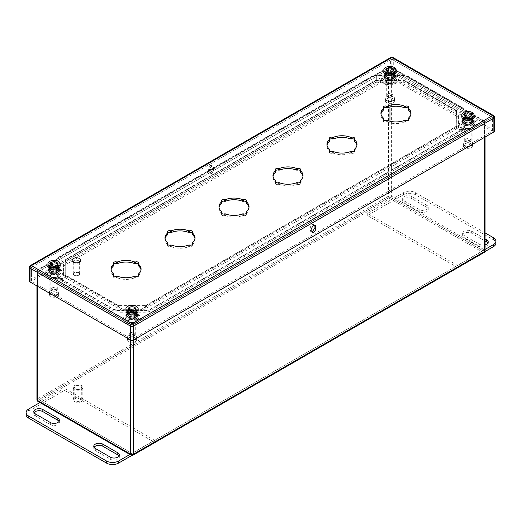 <?xml version="1.0" encoding="UTF-8"?>
<svg xmlns="http://www.w3.org/2000/svg" width="522" height="522" viewBox="0 0 522 522"><rect width="100%" height="100%" fill="white"/><g stroke="black" fill="none" stroke-linecap="round" stroke-linejoin="round"><path stroke-width="0.39" stroke-dasharray="2.61 1.96" d="M65.707 259.421L376.342 80.075L403.565 80.075L456.437 110.723L456.293 126.239L145.658 305.579L118.435 305.579L65.707 275.14L65.707 259.421L65.707 259.832L376.342 80.492L403.565 80.492L456.293 110.932L456.293 126.65L145.658 305.996L118.435 305.996L65.707 275.551L65.707 259.832A3.902 2.251 60 0 1 64.904 261.62A3.902 2.251 60 0 1 61.896 260.576A3.902 2.251 60 0 1 60.193 256.648L370.822 77.308A8.313 4.802 180 0 1 376.701 75.899L403.206 75.899A8.313 4.802 180 0 1 409.085 77.308L461.807 107.747A8.313 4.802 180 0 1 464.241 111.14L464.241 126.03A8.313 4.802 180 0 1 461.807 129.423L151.178 308.763A8.313 4.802 180 0 1 145.299 310.172L134.676 310.172M456.437 110.723L456.437 111.14A3.902 3.184 180 0 0 460.339 114.325A3.902 3.184 180 0 0 464.241 111.14L464.241 126.03M456.437 126.03L456.437 126.441A3.902 3.184 180 0 0 460.339 129.632A3.902 3.184 180 0 0 464.241 126.441A8.313 4.802 180 0 1 461.807 129.841L151.178 309.181A8.313 4.802 180 0 1 145.299 310.583L134.376 310.583M65.563 274.931L65.563 275.348A3.902 3.184 0 0 1 61.661 278.533A3.902 3.184 0 0 1 57.759 275.348L57.759 274.931A8.313 4.802 180 0 0 60.193 278.324L112.915 308.763A8.313 4.802 180 0 0 118.794 310.172L129.423 310.172M65.563 259.623L65.563 260.041A3.902 3.184 0 0 1 61.661 263.225A3.902 3.184 0 0 1 57.759 260.041L57.759 259.623A8.313 4.802 180 0 1 60.193 256.23L370.822 76.891A8.313 4.802 180 0 1 376.701 75.488L403.206 75.488A8.313 4.802 180 0 1 409.085 76.891L461.807 107.33A8.313 4.802 180 0 1 464.241 110.723M57.759 259.623L57.759 260.041A8.313 4.802 180 0 1 60.193 256.648L60.193 256.23M135.563 315.921L135.302 315.771A3.732 2.153 0 0 0 135.779 314.72A3.732 2.153 0 0 0 134.689 313.193A3.732 2.153 0 0 0 130.226 312.835L129.965 312.685A4.091 2.362 180 0 1 134.937 313.05A4.091 2.362 180 0 1 135.563 315.921L135.681 315.862A4.241 2.447 0 0 0 136.288 314.596L136.288 320.273L134.976 322.159C131.244 323.425 128.856 322.792 127.805 320.273A4.241 2.447 180 0 1 129.045 318.544A4.241 2.447 180 0 1 133.671 318.009A4.241 2.447 180 0 1 136.288 320.273A4.241 2.447 180 0 1 135.048 322.002A4.241 2.447 180 0 1 130.422 322.537A4.241 2.447 180 0 1 127.805 320.273L127.805 314.596A4.241 2.447 0 0 1 128.419 313.33L128.419 313.193A4.241 2.447 0 0 1 129.045 312.724A4.241 2.447 0 0 1 129.854 312.358L129.73 312.286A4.411 2.545 0 0 1 135.165 312.652A4.411 2.545 0 0 1 135.798 315.79L135.798 315.432A4.411 2.545 180 0 0 136.457 314.094A4.411 2.545 180 0 0 135.165 312.293A4.411 2.545 0 0 0 129.73 311.928L129.73 310.59L118.794 310.583A8.313 4.802 180 0 1 112.915 309.181L60.193 278.741A8.313 4.802 180 0 1 57.759 275.348L57.759 274.931M386.149 77.993A5.377 3.106 0 0 0 392.009 78.665A5.377 3.106 0 0 0 395.33 75.801A5.377 3.106 0 0 0 389.954 72.695A5.377 3.106 0 0 0 384.577 75.801A5.377 3.106 0 0 0 386.149 77.993M50.51 271.91A5.377 3.106 0 0 0 56.376 272.582A5.377 3.106 0 0 0 59.691 269.717A5.377 3.106 0 0 0 54.314 266.611A5.377 3.106 0 0 0 48.938 269.717A5.377 3.106 0 0 0 50.51 271.91M63.43 274.983L63.43 265.972L380.597 82.861L399.069 82.861L458.57 117.209L458.57 127.877L141.403 310.988L122.931 310.988L122.931 309.331L63.43 274.983L63.43 264.315L380.597 81.204L399.069 81.204L458.57 115.551L458.57 126.22L141.403 309.331L122.931 309.331L122.931 310.988L63.43 276.64L63.43 274.977M128.242 316.926A5.377 3.106 0 0 0 134.102 317.598A5.377 3.106 0 0 0 137.423 314.733A5.377 3.106 0 0 0 132.046 311.627A5.377 3.106 0 0 0 126.67 314.733A5.377 3.106 0 0 0 128.242 316.926M464.123 123.009A5.377 3.106 0 0 0 469.983 123.681A5.377 3.106 0 0 0 473.304 120.817A5.377 3.106 0 0 0 467.927 117.711A5.377 3.106 0 0 0 462.544 120.817A5.377 3.106 0 0 0 464.123 123.009M129.893 454.492L154.062 440.535A0.679 0.391 0 0 0 154.062 439.987L65.054 388.596A0.679 0.391 0 0 0 64.089 388.596L64.089 390.671A0.679 0.391 180 0 1 65.054 390.671L154.062 442.062A0.679 0.391 180 0 1 154.062 442.617L131.89 455.412M485.075 232.871L415.447 192.67A8.482 4.9 0 0 0 403.447 192.67L391.513 199.561L483.039 252.407L132.046 455.047L40.52 402.208L64.089 388.596M39.926 402.547L40.52 402.208L38.961 401.307L389.954 198.66L391.513 199.561L367.938 213.172A0.679 0.391 0 0 0 367.938 213.726L456.946 265.111A0.679 0.391 0 0 0 457.911 265.111L457.911 267.192A0.679 0.391 180 0 1 456.946 267.192L367.938 215.801A0.679 0.391 180 0 1 367.938 215.247L403.447 194.745A8.482 4.9 180 0 1 415.447 194.745L493.414 239.768A8.482 4.9 180 0 1 495.9 243.226M485.075 249.431L457.911 265.111M464.123 124.667A5.377 3.106 180 0 1 462.544 122.474A5.377 3.106 180 0 1 467.927 119.368A5.377 3.106 180 0 1 473.304 122.474A5.377 3.106 180 0 1 469.983 125.339A5.377 3.106 180 0 1 464.123 124.667M128.242 318.583A5.377 3.106 180 0 1 126.67 316.391A5.377 3.106 180 0 1 132.046 313.285A5.377 3.106 180 0 1 137.423 316.391A5.377 3.106 180 0 1 134.102 319.262A5.377 3.106 180 0 1 128.242 318.583M63.43 265.972L63.43 264.315L63.43 265.972M380.597 82.861L380.597 81.204L380.597 82.861M399.069 82.861L399.069 81.204M458.57 117.209L458.57 115.551L458.57 117.209M458.57 127.877L458.57 126.22L458.57 127.877M141.403 310.988L141.403 309.331L141.403 310.988M50.51 273.567A5.377 3.106 180 0 1 48.938 271.375A5.377 3.106 180 0 1 54.314 268.269A5.377 3.106 180 0 1 59.691 271.375A5.377 3.106 180 0 1 56.376 274.239A5.377 3.106 180 0 1 50.51 273.567M386.149 79.651A5.377 3.106 180 0 1 384.577 77.458A5.377 3.106 180 0 1 389.954 74.352A5.377 3.106 180 0 1 395.33 77.458A5.377 3.106 180 0 1 392.009 80.323A5.377 3.106 180 0 1 386.149 79.651M74.705 401.588A4.75 2.74 0 0 0 79.886 402.181A4.75 2.74 0 0 0 82.815 399.65A4.75 2.74 0 0 0 81.425 397.705A4.75 2.74 0 0 0 76.251 397.111A4.75 2.74 0 0 0 73.315 399.65A4.75 2.74 0 0 0 74.705 401.588M485.075 244.811A5.298 3.06 180 0 1 479.17 244.179L464.175 235.52A5.298 3.06 180 0 1 462.623 233.36A5.298 3.06 180 0 1 465.898 230.528A5.298 3.06 180 0 1 471.673 231.194L485.075 238.932M426.689 205.224A5.298 3.06 180 0 1 428.242 207.391A5.298 3.06 180 0 1 424.967 210.216A5.298 3.06 180 0 1 419.192 209.55L404.198 200.892A5.298 3.06 180 0 1 402.645 198.732A5.298 3.06 180 0 1 405.92 195.9A5.298 3.06 180 0 1 411.695 196.566L426.689 205.224L426.689 207.299A5.298 3.06 180 0 1 428.242 209.466A5.298 3.06 180 0 1 424.967 212.291A5.298 3.06 180 0 1 419.192 211.632L404.198 202.973A5.298 3.06 180 0 1 402.645 200.807A5.298 3.06 180 0 1 405.92 197.982A5.298 3.06 180 0 1 411.695 198.641L426.689 207.299M487.907 243.056A5.298 3.06 180 0 1 488.22 244.094A5.298 3.06 180 0 1 484.951 246.919A5.298 3.06 180 0 1 479.17 246.26L464.175 237.601A5.298 3.06 180 0 1 462.623 235.435A5.298 3.06 180 0 1 465.898 232.61A5.298 3.06 180 0 1 471.673 233.269L485.075 241.007M484.873 251.624L457.911 267.192M81.425 385.523A4.75 2.74 0 0 0 76.251 384.929A4.75 2.74 0 0 0 73.315 387.468A4.75 2.74 0 0 0 74.705 389.405A4.75 2.74 180 0 0 79.886 389.999A4.75 2.74 180 0 0 82.815 387.468A4.75 2.74 180 0 0 81.425 385.523M75.546 388.916L75.546 388.916A3.563 2.055 180 0 1 75.546 386.012A3.563 2.055 180 0 1 80.584 386.012A3.563 2.055 180 0 1 80.584 388.916A3.563 2.055 180 0 1 75.546 388.916L75.788 389.06A3.223 1.86 180 0 1 74.842 387.742A3.223 1.86 180 0 1 76.832 386.019A3.223 1.86 180 0 1 80.342 386.424A3.223 1.86 180 0 1 81.288 387.742A3.223 1.86 180 0 1 80.349 389.06A3.223 1.86 180 0 1 75.788 389.06L75.546 388.916M80.342 398.266A3.223 1.86 0 0 0 76.832 397.868A3.223 1.86 0 0 0 74.842 399.584A3.223 1.86 0 0 0 75.788 400.903A3.223 1.86 0 0 0 79.298 401.301A3.223 1.86 0 0 0 81.288 399.584A3.223 1.86 0 0 0 80.342 398.266M59.064 421.391A5.298 3.06 180 0 1 59.377 422.428A5.298 3.06 180 0 1 56.102 425.254A5.298 3.06 180 0 1 50.327 424.595L35.333 415.936A5.298 3.06 180 0 1 33.78 413.77A5.298 3.06 180 0 1 34.093 412.732M119.042 456.019A5.298 3.06 180 0 1 119.355 457.057A5.298 3.06 180 0 1 116.08 459.882A5.298 3.06 180 0 1 110.305 459.223L95.311 450.564A5.298 3.06 180 0 1 93.758 448.398A5.298 3.06 180 0 1 94.071 447.361M26.1 414.638A8.482 4.9 180 0 1 28.586 411.173L64.089 390.671M78.705 260.778A3.191 1.84 180 0 1 79.638 262.077A3.191 1.84 180 0 1 77.667 263.78A3.191 1.84 180 0 1 74.189 263.382A3.191 1.84 180 0 1 73.256 262.077A3.191 1.84 180 0 1 75.227 260.38A3.191 1.84 180 0 1 78.705 260.778M141.012 269.907A15.034 8.678 180 0 1 141.077 270.735A15.034 8.678 180 0 1 138.571 275.531A1.357 0.783 0 0 0 138.35 275.968A1.357 0.783 0 0 0 138.467 276.288A2.121 1.227 180 0 1 138.656 276.79A2.121 1.227 180 0 1 135.661 277.906A1.357 0.783 0 0 0 134.356 277.965A15.034 8.678 180 0 1 117.744 277.965A1.357 0.783 0 0 0 116.432 277.906A2.121 1.227 180 0 1 113.444 276.79A2.121 1.227 180 0 1 113.633 276.288A1.357 0.783 0 0 0 113.75 275.968A1.357 0.783 0 0 0 113.522 275.531A15.034 8.678 180 0 1 111.016 270.735A15.034 8.678 180 0 1 111.088 269.907M138.35 264.047A2.121 1.227 180 0 1 138.656 264.68A2.121 1.227 180 0 1 138.467 265.183A1.357 0.783 0 0 0 138.35 265.502M113.75 265.502A1.357 0.783 0 0 0 113.633 265.183A2.121 1.227 180 0 1 113.444 264.68A2.121 1.227 180 0 1 113.75 264.047M129.73 310.055A4.515 2.603 180 0 1 134.271 310.022A4.515 2.603 180 0 1 136.562 312.286A4.515 2.603 180 0 1 135.237 314.133A4.515 2.603 180 0 1 130.324 314.694A4.515 2.603 180 0 1 127.538 312.286A4.515 2.603 180 0 1 129.175 310.277M51.763 265.039A4.515 2.603 180 0 1 56.304 265.006A4.515 2.603 180 0 1 58.588 267.271A4.515 2.603 180 0 1 57.27 269.117A4.515 2.603 180 0 1 52.35 269.678A4.515 2.603 180 0 1 49.564 267.271A4.515 2.603 180 0 1 51.208 265.261M194.993 238.743A15.034 8.678 180 0 1 195.058 239.572A15.034 8.678 180 0 1 192.553 244.368A1.357 0.783 0 0 0 192.331 244.798A1.357 0.783 0 0 0 192.448 245.118A2.121 1.227 180 0 1 192.631 245.621A2.121 1.227 180 0 1 189.643 246.743A1.357 0.783 0 0 0 188.338 246.802A15.034 8.678 180 0 1 171.718 246.802A1.357 0.783 0 0 0 170.413 246.743A2.121 1.227 180 0 1 167.425 245.621A2.121 1.227 180 0 1 167.614 245.118A1.357 0.783 0 0 0 167.732 244.798A1.357 0.783 0 0 0 167.503 244.368A15.034 8.678 180 0 1 164.998 239.572A15.034 8.678 180 0 1 165.069 238.743M192.331 232.884A2.121 1.227 180 0 1 192.631 233.517A2.121 1.227 180 0 1 192.448 234.019A1.357 0.783 0 0 0 192.331 234.339M167.732 234.339A1.357 0.783 0 0 0 167.614 234.019A2.121 1.227 180 0 1 167.425 233.517A2.121 1.227 180 0 1 167.732 232.884M248.974 207.573A15.034 8.678 180 0 1 249.04 208.402A15.034 8.678 180 0 1 246.534 213.204A1.357 0.783 0 0 0 246.306 213.635A1.357 0.783 0 0 0 246.43 213.955A2.121 1.227 180 0 1 246.612 214.457A2.121 1.227 180 0 1 243.624 215.573A1.357 0.783 0 0 0 242.319 215.638A15.034 8.678 180 0 1 225.7 215.638A1.357 0.783 0 0 0 224.395 215.573A2.121 1.227 180 0 1 221.406 214.457A2.121 1.227 180 0 1 221.589 213.955A1.357 0.783 0 0 0 221.713 213.635A1.357 0.783 0 0 0 221.485 213.204A15.034 8.678 180 0 1 218.979 208.402A15.034 8.678 180 0 1 219.051 207.573M246.306 201.72A2.121 1.227 180 0 1 246.612 202.353A2.121 1.227 180 0 1 246.43 202.856A1.357 0.783 0 0 0 246.306 203.175M221.713 203.175A1.357 0.783 0 0 0 221.589 202.856A2.121 1.227 180 0 1 221.406 202.353A2.121 1.227 180 0 1 221.713 201.72M302.949 176.41A15.034 8.678 180 0 1 303.021 177.239A15.034 8.678 180 0 1 300.515 182.034A1.357 0.783 0 0 0 300.287 182.472A1.357 0.783 0 0 0 300.411 182.791A2.121 1.227 180 0 1 300.594 183.294A2.121 1.227 180 0 1 297.605 184.41A1.357 0.783 0 0 0 296.3 184.468A15.034 8.678 180 0 1 279.681 184.468A1.357 0.783 0 0 0 278.376 184.41A2.121 1.227 180 0 1 275.388 183.294A2.121 1.227 180 0 1 275.57 182.791A1.357 0.783 0 0 0 275.694 182.472A1.357 0.783 0 0 0 275.466 182.034A15.034 8.678 180 0 1 272.96 177.239A15.034 8.678 180 0 1 273.026 176.41M300.287 170.55A2.121 1.227 180 0 1 300.594 171.183A2.121 1.227 180 0 1 300.411 171.686A1.357 0.783 0 0 0 300.287 172.012M275.694 172.012A1.357 0.783 0 0 0 275.57 171.686A2.121 1.227 180 0 1 275.388 171.183A2.121 1.227 180 0 1 275.694 170.55M356.931 145.246A15.034 8.678 180 0 1 357.002 146.075A15.034 8.678 180 0 1 354.497 150.871A1.357 0.783 0 0 0 354.268 151.302A1.357 0.783 0 0 0 354.386 151.628A2.121 1.227 180 0 1 354.575 152.124A2.121 1.227 180 0 1 351.587 153.246A1.357 0.783 0 0 0 350.282 153.305A15.034 8.678 180 0 1 333.662 153.305A1.357 0.783 0 0 0 332.357 153.246A2.121 1.227 180 0 1 329.369 152.124A2.121 1.227 180 0 1 329.552 151.628A1.357 0.783 0 0 0 329.669 151.302A1.357 0.783 0 0 0 329.447 150.871A15.034 8.678 180 0 1 326.942 146.075A15.034 8.678 180 0 1 327.007 145.246M354.268 139.387A2.121 1.227 180 0 1 354.575 140.02A2.121 1.227 180 0 1 354.386 140.522A1.357 0.783 0 0 0 354.268 140.842M329.669 140.842A1.357 0.783 0 0 0 329.552 140.522A2.121 1.227 180 0 1 329.369 140.02A2.121 1.227 180 0 1 329.669 139.387M410.912 114.083A15.034 8.678 180 0 1 410.984 114.912A15.034 8.678 180 0 1 408.478 119.708A1.357 0.783 0 0 0 408.25 120.138A1.357 0.783 0 0 0 408.367 120.458A2.121 1.227 180 0 1 408.556 120.96A2.121 1.227 180 0 1 405.568 122.076A1.357 0.783 0 0 0 404.256 122.141A15.034 8.678 180 0 1 387.644 122.141A1.357 0.783 0 0 0 386.339 122.076A2.121 1.227 180 0 1 383.344 120.96A2.121 1.227 180 0 1 383.533 120.458A1.357 0.783 0 0 0 383.65 120.138A1.357 0.783 0 0 0 383.429 119.708A15.034 8.678 180 0 1 380.923 114.912A15.034 8.678 180 0 1 380.988 114.083M408.25 108.224A2.121 1.227 180 0 1 408.556 108.857A2.121 1.227 180 0 1 408.367 109.359A1.357 0.783 0 0 0 408.25 109.679M383.65 109.679A1.357 0.783 0 0 0 383.533 109.359A2.121 1.227 180 0 1 383.344 108.857A2.121 1.227 180 0 1 383.65 108.224M470.237 120.543L469.741 120.256A3.732 2.153 180 0 1 465.285 119.897A3.732 2.153 180 0 1 464.195 118.37A3.732 2.153 180 0 1 464.665 117.32L464.169 117.039A4.411 2.545 180 0 0 463.516 118.37A4.411 2.545 180 0 0 464.808 120.171A4.411 2.545 180 0 0 470.237 120.543L470.237 122.344A4.411 2.545 180 0 1 464.808 121.978A4.411 2.545 0 0 1 463.516 120.177L463.516 118.37M474.093 116.452A4.515 2.603 180 0 1 474.328 117.28A4.515 2.603 180 0 1 471.757 119.629A4.411 2.545 180 0 1 471.679 119.708L471.614 119.668A4.515 2.603 180 0 1 465.304 117.28A4.515 2.603 180 0 1 465.539 116.452M465.611 116.334L465.611 116.204A4.411 2.545 180 0 1 465.741 116.158A4.515 2.603 180 0 1 470.048 114.677A4.515 2.603 180 0 1 474.067 116.406M392.27 75.527L391.774 75.24A3.732 2.153 180 0 1 387.311 74.881A3.732 2.153 180 0 1 386.221 73.354A3.732 2.153 180 0 1 386.698 72.304L386.202 72.023A4.411 2.545 180 0 0 385.543 73.354A4.411 2.545 180 0 0 386.835 75.155A4.411 2.545 180 0 0 392.27 75.527L392.27 77.328A4.411 2.545 180 0 1 386.835 76.962A4.411 2.545 0 0 1 385.543 75.161L385.543 73.354M396.12 71.436A4.515 2.603 180 0 1 396.355 72.264A4.515 2.603 180 0 1 393.79 74.613A4.411 2.545 180 0 1 393.705 74.692L393.64 74.653A4.515 2.603 180 0 1 387.331 72.264A4.515 2.603 180 0 1 387.565 71.436M387.637 71.318L387.637 71.188A4.411 2.545 180 0 1 387.768 71.142A4.515 2.603 180 0 1 392.074 69.661A4.515 2.603 180 0 1 396.094 71.39M393.64 74.653L393.64 73.478A4.515 2.603 180 0 1 392.688 73.648L392.688 73.165A3.732 2.153 180 0 1 387.311 73.224A3.732 2.153 180 0 1 386.221 71.697A3.732 2.153 180 0 1 386.534 70.835M392.688 73.165A4.515 2.603 180 0 1 387.755 71.71M387.409 70.607A4.515 2.603 180 0 1 387.702 70.052L387.702 70.463M471.614 119.668L471.614 118.501A4.515 2.603 180 0 1 470.661 118.664L470.661 118.181A3.732 2.153 180 0 1 465.285 118.24A3.732 2.153 180 0 1 464.195 116.713A3.732 2.153 180 0 1 464.508 115.851M470.661 118.181A4.515 2.603 180 0 1 465.728 116.726M465.383 115.623A4.515 2.603 180 0 1 465.676 115.068L465.676 115.479M72.108 260.367A4.346 2.506 180 0 1 74.829 258.096A4.346 2.506 180 0 1 79.52 258.651A4.346 2.506 180 0 1 80.786 260.367M60.219 265.613A6.14 3.543 180 0 0 58.418 263.108A6.14 3.543 0 0 0 51.724 262.338A6.14 3.543 0 0 0 47.933 265.613M138.186 310.636A6.14 3.543 180 0 0 136.392 308.124A6.14 3.543 0 0 0 129.697 307.36A6.14 3.543 0 0 0 125.906 310.636M387.637 71.553L387.637 72.995A4.411 2.545 0 0 1 393.073 73.361A4.411 2.545 180 0 1 394.364 75.161L394.364 71.697A4.411 2.545 180 0 0 393.073 69.896A4.411 2.545 0 0 0 387.768 69.485A4.515 2.603 180 0 1 390.293 68.16A4.515 2.603 180 0 1 396.081 69.707M383.814 71.697A6.14 3.543 0 0 1 390.293 68.16A6.14 3.543 0 0 1 394.293 69.191A6.14 3.543 180 0 1 396.087 71.494A4.515 2.603 180 0 1 396.087 71.494A4.515 2.603 180 0 1 393.79 72.956L393.79 74.613M465.611 116.569L465.611 118.011A4.411 2.545 0 0 1 471.046 118.377A4.411 2.545 180 0 1 472.338 120.177L472.338 116.713A4.411 2.545 180 0 0 471.046 114.912A4.411 2.545 0 0 0 465.741 114.501A4.515 2.603 180 0 1 468.267 113.176A4.515 2.603 180 0 1 474.048 114.723M474.067 116.497A4.515 2.603 180 0 1 474.054 116.51A4.515 2.603 180 0 1 471.757 117.972L471.757 119.629M474.054 116.51A6.14 3.543 180 0 0 472.266 114.207A6.14 3.543 0 0 0 468.267 113.176A6.14 3.543 0 0 0 461.781 116.713M493.871 130.304L393.281 72.232L393.281 58.379L493.871 116.452L493.871 130.304A2.036 1.174 180 0 1 494.464 131.133M29.428 281.123A2.036 1.174 180 0 1 30.022 280.294L30.022 266.448L390.404 58.379L390.404 72.232L30.022 280.294M390.404 72.232A2.036 1.174 180 0 1 393.281 72.232M132.053 339.196L492.435 131.133L391.846 73.06L391.846 59.208L492.429 117.28L391.839 59.208L31.464 267.271L132.046 325.343L492.429 117.28L132.053 325.35L132.053 339.196L132.04 325.35L31.457 267.277L31.457 281.123L132.04 339.196M391.839 73.06L31.457 281.123L31.457 267.277L391.839 59.208L391.846 73.06M212.082 166.746L212.082 169.343A2.643 1.527 -60 0 1 210.927 172.006A2.643 1.527 -60 0 1 208.891 172.71A2.643 1.527 -60 0 1 208.343 171.503L208.343 168.906A2.643 1.527 -60 0 1 209.498 166.244A2.643 1.527 -60 0 1 211.534 165.539A2.643 1.527 -60 0 1 212.082 166.746L213.518 167.575A2.643 1.527 120 0 0 212.969 166.368A2.643 1.527 120 0 0 210.934 167.073A2.643 1.527 120 0 0 209.779 169.735L209.779 172.332A2.643 1.527 120 0 0 210.327 173.539A2.643 1.527 120 0 0 212.363 172.834A2.643 1.527 120 0 0 213.518 170.172L213.518 167.575M311.849 231.664A2.643 1.527 -60 0 1 310.916 231.618A2.643 1.527 -60 0 1 310.368 230.411L310.368 227.814A2.643 1.527 -60 0 1 311.523 225.152A2.643 1.527 -60 0 1 313.565 224.44A2.643 1.527 -60 0 1 314.068 225.223M57.27 267.453A4.515 2.603 180 0 1 52.35 268.021A4.515 2.603 180 0 1 49.564 265.613A4.515 2.603 180 0 1 54.079 263.01A4.515 2.603 180 0 1 58.588 265.613A4.515 2.603 180 0 1 57.27 267.453M135.237 312.476A4.515 2.603 180 0 1 130.324 313.037A4.515 2.603 180 0 1 127.538 310.629A4.515 2.603 180 0 1 132.046 308.026A4.515 2.603 180 0 1 136.562 310.629A4.515 2.603 180 0 1 135.237 312.476M465.741 114.501L465.741 116.158M387.768 69.485L387.768 71.142M470.661 118.664A3.732 2.153 0 0 0 471.183 118.253L471.183 121.854A3.732 2.153 0 0 0 471.66 120.804A3.732 2.153 0 0 0 470.563 119.277A3.732 2.153 0 0 0 466.107 118.918L466.107 116.863M463.516 120.177A4.411 2.545 0 0 1 464.169 118.84L464.169 117.039M466.107 115.316L465.676 115.068M471.614 118.501L471.183 118.253M472.338 116.713A4.411 2.545 180 0 1 471.757 117.972M466.107 118.918L465.846 118.768A4.091 2.362 180 0 1 470.818 119.133A4.091 2.362 180 0 1 471.444 122.004L471.555 121.939A4.241 2.447 0 0 0 472.169 120.68A4.241 2.447 0 0 0 470.009 118.546A4.241 2.447 0 0 0 465.735 118.579L465.735 118.442A4.241 2.447 0 0 0 464.926 118.807A4.241 2.447 0 0 0 464.293 119.27L464.293 119.414A4.241 2.447 0 0 0 463.686 120.68A4.241 2.447 0 0 0 464.926 122.409A4.241 2.447 0 0 0 470.113 122.774L470.002 122.833A4.091 2.362 180 0 1 465.037 122.468A4.091 2.362 180 0 1 464.404 119.603L464.293 119.414M470.113 122.774L470.113 122.637A4.241 2.447 0 0 0 470.922 122.272A4.241 2.447 0 0 0 471.555 121.802L471.555 121.939M472.005 122.892A5.768 3.328 0 0 0 473.695 120.536A5.768 3.328 0 0 0 470.133 117.463A5.768 3.328 0 0 0 463.849 118.181A5.768 3.328 0 0 0 462.159 120.536A5.768 3.328 0 0 0 465.715 123.616A5.768 3.328 0 0 0 472.005 122.892M464.169 118.84L464.169 119.199A4.411 2.545 0 0 0 464.808 122.337A4.411 2.545 0 0 0 470.237 122.703L470.113 122.637M465.735 118.442L465.611 118.011M471.555 121.802L471.679 121.874A4.411 2.545 0 0 0 471.046 118.735A4.411 2.545 0 0 0 465.611 118.37M471.425 125.221A4.952 2.858 0 0 0 472.88 123.199A4.952 2.858 0 0 0 469.82 120.556A4.952 2.858 0 0 0 464.423 121.176A4.952 2.858 0 0 0 462.968 123.199A4.952 2.858 0 0 0 466.029 125.841A4.952 2.858 0 0 0 471.425 125.221M465.644 139.165A3.223 1.86 0 0 0 464.704 140.483A3.223 1.86 0 0 0 466.694 142.206A3.223 1.86 0 0 0 470.205 141.801A3.223 1.86 0 0 0 471.151 140.483A3.223 1.86 0 0 0 469.161 138.767A3.223 1.86 0 0 0 465.644 139.165M465.644 125.319A3.223 1.86 0 0 0 464.704 126.631A3.223 1.86 0 0 0 466.694 128.353A3.223 1.86 0 0 0 470.205 127.949A3.223 1.86 0 0 0 471.151 126.631A3.223 1.86 0 0 0 469.161 124.915A3.223 1.86 0 0 0 465.644 125.319M472.005 123.394A5.768 3.328 0 0 0 473.695 121.039A5.768 3.328 0 0 0 470.133 117.959A5.768 3.328 0 0 0 463.849 118.683A5.768 3.328 0 0 0 462.159 121.039A5.768 3.328 0 0 0 465.715 124.112A5.768 3.328 0 0 0 472.005 123.394M464.684 147.576A4.581 2.643 180 0 1 463.347 145.703A4.581 2.643 180 0 1 466.172 143.263A4.581 2.643 180 0 1 471.164 143.837A4.581 2.643 180 0 1 472.508 145.703A4.581 2.643 180 0 1 469.676 148.15A4.581 2.643 180 0 1 464.684 147.576M471.425 123.74A4.952 2.858 0 0 0 466.029 123.12A4.952 2.858 0 0 0 462.968 125.763A4.952 2.858 0 0 0 464.423 127.786A4.952 2.858 0 0 0 469.82 128.405A4.952 2.858 0 0 0 472.88 125.763A4.952 2.858 0 0 0 471.425 123.74M464.684 145.664A4.581 2.643 180 0 1 463.347 143.798A4.581 2.643 180 0 1 466.172 141.351A4.581 2.643 180 0 1 471.164 141.925A4.581 2.643 180 0 1 472.508 143.798A4.581 2.643 180 0 1 469.676 146.238A4.581 2.643 180 0 1 464.684 145.664M464.404 119.603L464.665 117.32M463.849 118.657A4.855 2.799 0 0 0 464.495 122.161A4.855 2.799 0 0 0 470.557 122.533L470.237 122.344M470.002 122.833L469.741 120.256M471.679 121.874L471.679 119.708M471.999 121.698A4.855 2.799 0 0 0 471.353 118.2A4.855 2.799 0 0 0 465.291 117.828M464.665 119.753A3.732 2.153 0 0 0 464.195 120.804A3.732 2.153 0 0 0 465.285 122.324A3.732 2.153 0 0 0 469.741 122.683M472.338 120.177A4.411 2.545 180 0 1 471.679 121.515M392.688 73.648A3.732 2.153 0 0 0 393.21 73.237L393.21 76.838A3.732 2.153 0 0 0 393.686 75.788A3.732 2.153 0 0 0 392.59 74.261A3.732 2.153 0 0 0 388.133 73.902L388.133 71.847M385.543 75.161A4.411 2.545 0 0 1 386.202 73.824L386.202 72.023M388.133 70.3L387.702 70.052M393.64 73.478L393.21 73.237M394.364 71.697A4.411 2.545 180 0 1 393.79 72.956M386.952 73.791A4.241 2.447 0 0 0 386.319 74.254L386.319 74.398A4.241 2.447 0 0 0 385.712 75.657A4.241 2.447 0 0 0 386.952 77.393A4.241 2.447 0 0 0 392.146 77.758L392.146 77.615A4.241 2.447 0 0 0 392.955 77.256A4.241 2.447 0 0 0 393.581 76.786L393.581 76.923A4.241 2.447 0 0 0 394.195 75.657A4.241 2.447 0 0 0 392.035 73.53A4.241 2.447 0 0 0 387.761 73.563L387.761 73.426A4.241 2.447 0 0 0 386.952 73.791M394.032 77.876A5.768 3.328 0 0 0 395.722 75.52A5.768 3.328 0 0 0 392.159 72.447A5.768 3.328 0 0 0 385.875 73.165A5.768 3.328 0 0 0 384.185 75.52A5.768 3.328 0 0 0 387.748 78.6A5.768 3.328 0 0 0 394.032 77.876M386.202 73.824L386.202 74.183A4.411 2.545 0 0 0 386.835 77.321A4.411 2.545 0 0 0 392.27 77.687L392.27 77.328M387.761 73.426L387.637 72.995M393.581 76.786L393.705 76.858A4.411 2.545 0 0 0 393.073 73.719A4.411 2.545 0 0 0 387.637 73.354M393.457 80.205A4.952 2.858 0 0 0 394.906 78.183A4.952 2.858 0 0 0 391.846 75.54A4.952 2.858 0 0 0 386.45 76.16A4.952 2.858 0 0 0 385.001 78.183A4.952 2.858 0 0 0 388.055 80.825A4.952 2.858 0 0 0 393.457 80.205M387.676 94.149A3.223 1.86 0 0 0 386.73 95.467A3.223 1.86 0 0 0 388.72 97.19A3.223 1.86 0 0 0 392.231 96.785A3.223 1.86 0 0 0 393.177 95.467A3.223 1.86 0 0 0 391.187 93.751A3.223 1.86 0 0 0 387.676 94.149M387.676 80.303A3.223 1.86 0 0 0 386.73 81.615A3.223 1.86 0 0 0 388.72 83.337A3.223 1.86 0 0 0 392.231 82.933A3.223 1.86 0 0 0 393.177 81.615A3.223 1.86 0 0 0 391.187 79.899A3.223 1.86 0 0 0 387.676 80.303M394.032 78.372A5.768 3.328 0 0 0 395.722 76.023A5.768 3.328 0 0 0 392.159 72.943A5.768 3.328 0 0 0 385.875 73.667A5.768 3.328 0 0 0 384.185 76.023A5.768 3.328 0 0 0 387.748 79.096A5.768 3.328 0 0 0 394.032 78.372M386.717 102.56A4.581 2.643 180 0 1 385.373 100.687A4.581 2.643 180 0 1 388.198 98.247A4.581 2.643 180 0 1 393.19 98.821A4.581 2.643 180 0 1 394.534 100.687A4.581 2.643 180 0 1 391.709 103.134A4.581 2.643 180 0 1 386.717 102.56M393.457 78.724A4.952 2.858 0 0 0 388.055 78.104A4.952 2.858 0 0 0 385.001 80.747A4.952 2.858 0 0 0 386.45 82.763A4.952 2.858 0 0 0 391.846 83.383A4.952 2.858 0 0 0 394.906 80.747A4.952 2.858 0 0 0 393.457 78.724M386.717 100.648A4.581 2.643 180 0 1 385.373 98.775A4.581 2.643 180 0 1 388.198 96.335A4.581 2.643 180 0 1 393.19 96.909A4.581 2.643 180 0 1 394.534 98.775A4.581 2.643 180 0 1 391.709 101.222A4.581 2.643 180 0 1 386.717 100.648M386.319 74.398L386.437 74.581A4.091 2.362 180 0 0 387.063 77.452L386.952 77.393M392.146 77.758L392.035 77.817A4.091 2.362 180 0 1 387.063 77.452M386.437 74.581L386.698 72.304M392.035 77.817L391.774 75.24M388.133 73.902L387.872 73.752A4.091 2.362 180 0 1 392.844 74.117A4.091 2.362 180 0 1 393.471 76.988L393.21 76.838M393.705 76.858L393.705 74.692M394.025 76.682A4.855 2.799 0 0 0 393.386 73.178A4.855 2.799 0 0 0 387.317 72.812M386.698 74.737A3.732 2.153 0 0 0 386.221 75.788A3.732 2.153 0 0 0 387.311 77.308A3.732 2.153 0 0 0 391.774 77.667M385.882 73.641A4.855 2.799 0 0 0 386.521 77.145A4.855 2.799 0 0 0 392.59 77.51M394.364 75.161A4.411 2.545 180 0 1 393.705 76.499M135.165 308.835A4.411 2.545 0 0 0 130.356 308.28A4.411 2.545 0 0 0 127.636 310.636A4.411 2.545 0 0 0 128.927 312.43A4.411 2.545 180 0 0 133.736 312.985A4.411 2.545 180 0 0 136.457 310.636A4.411 2.545 180 0 0 135.165 308.835M127.805 314.596A4.241 2.447 0 0 0 129.045 316.325A4.241 2.447 0 0 0 134.239 316.691L134.239 316.554A4.241 2.447 0 0 0 135.048 316.188A4.241 2.447 0 0 0 135.681 315.719L135.681 315.862M129.854 312.358L129.854 312.495A4.241 2.447 0 0 1 134.134 312.463A4.241 2.447 0 0 1 136.288 314.596M136.125 316.808A5.768 3.328 0 0 0 137.815 314.453A5.768 3.328 0 0 0 134.252 311.38A5.768 3.328 0 0 0 127.968 312.104A5.768 3.328 0 0 0 126.278 314.453A5.768 3.328 0 0 0 129.841 317.533A5.768 3.328 0 0 0 136.125 316.808M128.419 313.33L128.79 313.67L128.79 310.068L128.295 309.781L128.295 313.122A4.411 2.545 0 0 0 128.927 316.254A4.411 2.545 0 0 0 134.363 316.626L134.239 316.554M135.55 319.138A4.952 2.858 0 0 0 136.999 317.115A4.952 2.858 0 0 0 133.945 314.472A4.952 2.858 0 0 0 128.542 315.092A4.952 2.858 0 0 0 127.094 317.115A4.952 2.858 0 0 0 130.154 319.758A4.952 2.858 0 0 0 135.55 319.138M129.769 333.088A3.223 1.86 0 0 0 128.823 334.4A3.223 1.86 0 0 0 130.813 336.122A3.223 1.86 0 0 0 134.324 335.718A3.223 1.86 0 0 0 135.27 334.4A3.223 1.86 0 0 0 133.28 332.684A3.223 1.86 0 0 0 129.769 333.088M129.769 319.236A3.223 1.86 0 0 0 128.823 320.547A3.223 1.86 0 0 0 130.813 322.27A3.223 1.86 0 0 0 134.324 321.865A3.223 1.86 0 0 0 135.27 320.547A3.223 1.86 0 0 0 133.28 318.831A3.223 1.86 0 0 0 129.769 319.236M136.125 317.311A5.768 3.328 0 0 0 137.815 314.955A5.768 3.328 0 0 0 134.252 311.875A5.768 3.328 0 0 0 127.968 312.6A5.768 3.328 0 0 0 126.278 314.955A5.768 3.328 0 0 0 129.841 318.028A5.768 3.328 0 0 0 136.125 317.311M128.81 341.492A4.581 2.643 180 0 1 127.466 339.626A4.581 2.643 180 0 1 130.291 337.179A4.581 2.643 180 0 1 135.283 337.754A4.581 2.643 180 0 1 136.627 339.626A4.581 2.643 180 0 1 133.802 342.067A4.581 2.643 180 0 1 128.81 341.492M135.55 317.657A4.952 2.858 0 0 0 130.154 317.037A4.952 2.858 0 0 0 127.094 319.679A4.952 2.858 0 0 0 128.542 321.702A4.952 2.858 0 0 0 133.945 322.322A4.952 2.858 0 0 0 136.999 319.679A4.952 2.858 0 0 0 135.55 317.657M128.81 339.581A4.581 2.643 180 0 1 127.466 337.714A4.581 2.643 180 0 1 130.291 335.268A4.581 2.643 180 0 1 135.283 335.842A4.581 2.643 180 0 1 136.627 337.714A4.581 2.643 180 0 1 133.802 340.155A4.581 2.643 180 0 1 128.81 339.581M134.239 316.691L134.128 316.75A4.091 2.362 180 0 1 129.156 316.391A4.091 2.362 180 0 1 128.529 313.52M134.128 316.75L133.867 312.998A3.732 2.153 0 0 0 135.302 312.169L135.798 312.456L135.798 315.432M127.975 312.574A4.855 2.799 0 0 0 128.614 316.078A4.855 2.799 0 0 0 134.683 316.449L134.363 313.285L133.867 312.998M135.302 315.771L135.302 312.169M130.226 312.835L130.226 310.786M130.226 309.233L129.73 308.952A4.411 2.545 0 0 0 128.295 309.781M129.73 310.583L129.73 310.172M129.73 309.429L129.73 308.952M129.73 311.928L129.73 312.286M136.118 315.614A4.855 2.799 0 0 0 135.479 312.117A4.855 2.799 0 0 0 129.41 311.745M134.363 313.285A4.411 2.545 0 0 0 135.798 312.456M128.295 312.756A4.411 2.545 0 0 0 127.636 314.094A4.411 2.545 0 0 0 128.927 315.895A4.411 2.545 180 0 0 134.363 316.26M128.79 313.67A3.732 2.153 0 0 0 128.314 314.72A3.732 2.153 0 0 0 129.41 316.241A3.732 2.153 0 0 0 133.867 316.6M57.192 263.812A4.411 2.545 0 0 0 52.389 263.264A4.411 2.545 0 0 0 49.662 265.613A4.411 2.545 0 0 0 50.954 267.414A4.411 2.545 180 0 0 55.763 267.969A4.411 2.545 180 0 0 58.484 265.613A4.411 2.545 180 0 0 57.192 263.812M51.078 267.708A4.241 2.447 0 0 0 50.445 268.171L50.445 268.315A4.241 2.447 0 0 0 49.831 269.58A4.241 2.447 0 0 0 51.078 271.31A4.241 2.447 0 0 0 56.265 271.675L56.265 271.538A4.241 2.447 0 0 0 57.074 271.172A4.241 2.447 0 0 0 57.707 270.703L57.707 270.84A4.241 2.447 0 0 0 58.314 269.58A4.241 2.447 0 0 0 56.161 267.447A4.241 2.447 0 0 0 51.887 267.479L51.887 267.342A4.241 2.447 0 0 0 51.078 267.708M58.151 271.792A5.768 3.328 0 0 0 59.841 269.437A5.768 3.328 0 0 0 56.285 266.364A5.768 3.328 0 0 0 49.995 267.081A5.768 3.328 0 0 0 48.305 269.437A5.768 3.328 0 0 0 51.867 272.517A5.768 3.328 0 0 0 58.151 271.792M50.445 268.315L50.817 268.654L50.817 265.052L50.321 264.765L50.321 268.106A4.411 2.545 0 0 0 50.954 271.238A4.411 2.545 0 0 0 56.389 271.61L56.389 268.269L55.893 267.982A3.732 2.153 0 0 0 57.335 267.153L57.831 267.44L58.151 270.598A4.855 2.799 0 0 0 57.505 267.101A4.855 2.799 0 0 0 51.443 266.729L51.763 266.912L51.763 265.574M51.887 267.342L51.443 266.729M57.707 270.703L57.831 270.774A4.411 2.545 0 0 0 57.192 267.636A4.411 2.545 0 0 0 51.763 267.271M57.577 274.122A4.952 2.858 0 0 0 59.032 272.099A4.952 2.858 0 0 0 55.971 269.456A4.952 2.858 0 0 0 50.575 270.076A4.952 2.858 0 0 0 49.12 272.099A4.952 2.858 0 0 0 52.18 274.742A4.952 2.858 0 0 0 57.577 274.122M51.795 288.072A3.223 1.86 0 0 0 50.849 289.384A3.223 1.86 0 0 0 52.839 291.106A3.223 1.86 0 0 0 56.356 290.702A3.223 1.86 0 0 0 57.296 289.384A3.223 1.86 0 0 0 55.306 287.668A3.223 1.86 0 0 0 51.795 288.072M51.795 274.22A3.223 1.86 0 0 0 50.849 275.531A3.223 1.86 0 0 0 52.839 277.254A3.223 1.86 0 0 0 56.356 276.849A3.223 1.86 0 0 0 57.296 275.531A3.223 1.86 0 0 0 55.306 273.815A3.223 1.86 0 0 0 51.795 274.22M58.151 272.295A5.768 3.328 0 0 0 59.841 269.939A5.768 3.328 0 0 0 56.285 266.859A5.768 3.328 0 0 0 49.995 267.584A5.768 3.328 0 0 0 48.305 269.939A5.768 3.328 0 0 0 51.867 273.013A5.768 3.328 0 0 0 58.151 272.295M50.836 296.476A4.581 2.643 180 0 1 49.492 294.61A4.581 2.643 180 0 1 52.324 292.163A4.581 2.643 180 0 1 57.316 292.738A4.581 2.643 180 0 1 58.653 294.61A4.581 2.643 180 0 1 55.828 297.051A4.581 2.643 180 0 1 50.836 296.476M57.577 272.641A4.952 2.858 0 0 0 52.18 272.021A4.952 2.858 0 0 0 49.12 274.663A4.952 2.858 0 0 0 50.575 276.686A4.952 2.858 0 0 0 55.971 277.306A4.952 2.858 0 0 0 59.032 274.663A4.952 2.858 0 0 0 57.577 272.641M50.836 294.565A4.581 2.643 180 0 1 49.492 292.698A4.581 2.643 180 0 1 52.324 290.252A4.581 2.643 180 0 1 57.316 290.826A4.581 2.643 180 0 1 58.653 292.698A4.581 2.643 180 0 1 55.828 295.139A4.581 2.643 180 0 1 50.836 294.565M56.265 271.675L56.154 271.734A4.091 2.362 180 0 1 51.182 271.368A4.091 2.362 180 0 1 50.556 268.504M56.154 271.734L55.893 267.982M57.596 270.905L57.335 270.755A3.732 2.153 0 0 0 57.805 269.704A3.732 2.153 0 0 0 56.715 268.178A3.732 2.153 0 0 0 52.259 267.819L51.998 267.669A4.091 2.362 180 0 1 56.963 268.034A4.091 2.362 180 0 1 57.596 270.905L57.707 270.84M57.335 270.755L57.335 267.153M52.259 267.819L52.259 265.763M52.259 264.217L51.763 263.936A4.411 2.545 0 0 0 50.321 264.765M51.763 264.413L51.763 263.936M56.389 268.269A4.411 2.545 0 0 0 57.831 267.44M50.321 267.74A4.411 2.545 0 0 0 49.662 269.078A4.411 2.545 0 0 0 50.954 270.879A4.411 2.545 180 0 0 56.389 271.244M57.831 270.416A4.411 2.545 180 0 0 58.484 269.078A4.411 2.545 180 0 0 57.192 267.277A4.411 2.545 0 0 0 51.763 266.912M50.817 268.654A3.732 2.153 0 0 0 50.34 269.704A3.732 2.153 0 0 0 51.437 271.225A3.732 2.153 0 0 0 55.893 271.584M50.001 267.558A4.855 2.799 0 0 0 50.647 271.062A4.855 2.799 0 0 0 56.709 271.433M78.705 272.582A3.191 1.84 180 0 1 79.638 273.887A3.191 1.84 180 0 1 78.705 275.185A3.191 1.84 180 0 1 74.189 275.185L74.189 275.185A3.191 1.84 180 0 1 73.256 273.887A3.191 1.84 180 0 1 75.227 272.184A3.191 1.84 180 0 1 78.705 272.582M74.431 275.329L74.431 275.329A2.851 1.644 180 0 1 74.431 272.999A2.851 1.644 180 0 1 78.463 272.999A2.851 1.644 180 0 1 78.463 275.329A2.851 1.644 180 0 1 74.431 275.329M403.206 79.99L403.206 75.488M403.565 80.075L403.565 80.492A3.902 2.251 120 0 0 404.374 82.28A3.902 2.251 120 0 0 407.382 81.236A3.902 2.251 120 0 0 409.085 77.308L409.085 76.891M456.293 110.52L456.293 110.932A3.902 2.251 120 0 0 457.096 112.719A3.902 2.251 120 0 0 460.104 111.675A3.902 2.251 120 0 0 461.807 107.747L461.807 107.33M456.293 126.239L456.293 126.65A3.902 2.251 -120 0 0 457.996 130.578A3.902 2.251 -120 0 0 460.998 131.622A3.902 2.251 -120 0 0 461.807 129.841L461.807 129.423M145.658 305.579L145.658 305.996A3.902 2.251 -120 0 0 147.361 309.918A3.902 2.251 -120 0 0 150.369 310.968A3.902 2.251 -120 0 0 151.178 309.181L151.178 308.763M145.299 305.664L145.299 310.172M118.794 305.664L118.794 310.172M118.435 305.579L118.435 305.996A3.902 2.251 -60 0 1 116.732 309.918A3.902 2.251 -60 0 1 113.724 310.968A3.902 2.251 -60 0 1 112.915 309.181L112.915 308.763M65.707 275.14L65.707 275.551A3.902 2.251 -60 0 1 64.004 279.479A3.902 2.251 -60 0 1 61.002 280.523A3.902 2.251 -60 0 1 60.193 278.741L60.193 278.324M376.342 80.075L376.342 80.492A3.902 2.251 60 0 1 375.533 82.28A3.902 2.251 60 0 1 372.525 81.236A3.902 2.251 60 0 1 370.822 77.308L370.822 76.891M376.701 79.99L376.701 75.488M37.943 401.405A2.036 1.174 -60 0 0 38.961 401.307A2.036 1.174 60 0 1 37.519 398.815L37.519 270.546A2.036 1.174 60 0 1 37.943 269.613L388.936 66.973A2.036 1.174 60 0 0 388.512 67.906A2.036 1.174 180 0 1 391.396 67.906L484.481 121.646A2.036 1.174 180 0 1 485.075 122.474A2.036 1.174 180 0 1 484.481 123.309L133.488 325.95A2.036 1.174 180 0 1 130.604 325.95L37.519 272.21A2.036 1.174 180 0 1 36.925 271.381A2.036 1.174 180 0 1 37.519 270.546L388.512 67.906L388.512 196.168L37.519 398.815A2.036 1.174 0 0 0 36.925 399.643M484.481 137.384L484.481 123.309A2.036 1.174 60 0 0 483.039 120.817A2.036 1.174 -60 0 1 484.057 120.712L390.971 66.973A2.036 2.036 0 0 0 388.936 66.973A2.036 1.174 60 0 1 389.954 67.07L38.961 269.717L132.046 323.457L483.039 120.817L389.954 67.07A2.036 1.174 120 0 1 390.971 66.973A2.036 1.174 120 0 1 391.396 67.906L391.396 196.168A2.036 1.174 0 0 0 388.512 196.168A2.036 1.174 -120 0 0 389.954 198.66A2.036 1.174 -60 0 0 391.396 196.168L484.481 249.907A2.036 1.174 -60 0 1 483.039 252.407A2.036 1.174 60 0 0 484.057 252.504M36.925 285.939L36.925 271.381A2.036 2.036 0 0 1 37.943 269.613A2.036 1.174 60 0 1 38.961 269.717A2.036 1.174 -60 0 0 37.519 272.21L37.519 286.284M133.488 340.031L133.488 325.95A2.036 1.174 60 0 0 132.046 323.457A2.036 1.174 120 0 0 130.604 325.95L130.604 340.031M485.075 137.038L485.075 122.474A2.036 2.036 0 0 0 484.057 120.712A2.036 1.174 -60 0 1 484.481 121.646L484.481 249.907A2.036 1.174 0 0 1 485.075 250.743M131.029 455.151A2.036 1.174 -60 0 0 132.046 455.047A2.036 1.174 -120 0 0 133.064 455.151M132.046 325.115L483.039 122.474L389.954 68.728L38.961 271.375L132.046 325.115L132.04 453.39L483.046 250.743L389.947 196.996L38.954 399.643L132.04 453.39L38.961 399.65L389.954 197.003L483.039 250.749L132.053 453.39L132.053 325.121L38.954 271.381L38.954 399.643L132.046 453.39L483.039 250.749L483.046 122.481L132.04 325.121M389.947 106.951L389.954 68.728L38.961 271.375L38.954 399.643L38.954 271.375L389.947 68.734L389.96 106.951M389.96 121.208L389.954 197.003L389.947 121.208M483.046 122.474L483.046 250.743L483.046 122.474L389.954 68.728L483.039 122.474M464.175 237.601L464.175 235.52M479.17 246.26L479.17 244.179M471.673 233.269L471.673 231.194M419.192 211.632L419.192 209.55M404.198 202.973L404.198 200.892M411.695 198.641L411.695 196.566M367.938 213.172L367.938 215.247M403.447 192.67L403.447 194.745M367.938 213.726L367.938 215.801M456.946 265.111L456.946 267.192M493.414 237.686L493.414 239.768M415.447 192.67L415.447 194.745M50.327 424.595L50.327 422.513M35.333 415.936L35.333 413.855M95.311 450.564L95.311 448.483M110.305 459.223L110.305 457.142M154.062 440.535L154.062 442.617M154.062 439.987L154.062 442.062M65.054 388.596L65.054 390.671M28.586 409.098L28.586 411.173M383.533 120.458L383.533 119.806M383.429 119.708L383.429 118.05M386.339 122.076L386.339 120.419M387.644 122.141L387.644 120.484M404.256 122.141L404.256 120.484M405.568 122.076L405.568 120.419M408.367 120.458L408.367 119.806M408.478 119.708L408.478 118.05M408.367 109.359L408.367 107.702M383.533 109.359L383.533 107.702M329.552 151.628L329.552 150.969M329.447 150.871L329.447 149.214M332.357 153.246L332.357 151.589M333.662 153.305L333.662 151.648M350.282 153.305L350.282 151.648M351.587 153.246L351.587 151.589M354.386 151.628L354.386 150.969M354.497 150.871L354.497 149.214M354.386 140.522L354.386 138.865M329.552 140.522L329.552 138.865M275.57 182.791L275.57 182.139M275.466 182.034L275.466 180.377M278.376 184.41L278.376 182.752M279.681 184.468L279.681 182.811M296.3 184.468L296.3 182.811M297.605 184.41L297.605 182.752M300.411 182.791L300.411 182.139M300.515 182.034L300.515 180.377M300.411 171.686L300.411 170.028M275.57 171.686L275.57 170.028M221.589 213.955L221.589 213.302M221.485 213.204L221.485 211.54M224.395 215.573L224.395 213.916M225.7 215.638L225.7 213.981M242.319 215.638L242.319 213.981M243.624 215.573L243.624 213.916M246.43 213.955L246.43 213.302M246.534 213.204L246.534 211.54M246.43 202.856L246.43 201.198M221.589 202.856L221.589 201.198M494.464 117.287A2.036 1.174 0 0 0 493.871 116.452A2.036 1.174 -60 0 0 493.447 115.525M392.857 57.453A2.036 1.174 -60 0 1 393.281 58.379A2.036 1.174 0 0 0 390.404 58.379A2.036 1.174 -120 0 1 390.821 57.453M30.446 265.515A2.036 1.174 60 0 0 30.022 266.448A2.036 1.174 0 0 0 29.428 267.277M492.429 131.133L492.429 117.28L391.839 59.208L31.457 267.271L31.457 281.123M113.522 275.531L113.522 273.874M113.633 265.183L113.633 263.525M138.467 265.183L138.467 263.525M138.571 275.531L138.571 273.874M138.467 276.288L138.467 275.636M135.661 277.906L135.661 276.249M134.356 277.965L134.356 276.308M117.744 277.965L117.744 276.308M116.432 277.906L116.432 276.249M113.633 276.288L113.633 275.636M167.503 244.368L167.503 242.71M167.614 234.019L167.614 232.362M192.448 234.019L192.448 232.362M192.553 244.368L192.553 242.71M192.448 245.118L192.448 244.466M189.643 246.743L189.643 245.079M188.338 246.802L188.338 245.144M171.718 246.802L171.718 245.144M170.413 246.743L170.413 245.079M167.614 245.118L167.614 244.466M213.518 170.172L212.082 169.343M209.779 172.332L208.343 171.503M209.779 169.735L208.343 168.906M311.804 228.643L310.368 227.814M311.804 231.239L310.368 230.411M470.922 128.086A4.241 2.447 180 0 1 466.303 128.621A4.241 2.447 180 0 1 463.686 126.357A4.241 2.447 180 0 1 464.926 124.627A4.241 2.447 180 0 1 469.546 124.092A4.241 2.447 180 0 1 472.169 126.357A4.241 2.447 180 0 1 470.922 128.086M464.423 119.29A4.952 2.858 180 0 1 469.82 118.67A4.952 2.858 180 0 1 472.88 121.313A4.952 2.858 180 0 1 471.425 123.336A4.952 2.858 180 0 1 466.029 123.955A4.952 2.858 180 0 1 462.968 121.313A4.952 2.858 180 0 1 464.423 119.29M464.182 118.879A5.292 3.054 180 0 1 471.666 118.879A5.292 3.054 180 0 1 471.666 123.199A5.292 3.054 180 0 1 464.182 123.199A5.292 3.054 180 0 1 464.182 118.879M470.681 128.223A3.902 2.251 180 0 1 465.167 128.223A3.902 2.251 180 0 1 465.167 125.039A3.902 2.251 180 0 1 470.681 125.039A3.902 2.251 180 0 1 470.681 128.223M464.423 145.325A4.952 2.858 180 0 1 462.968 143.302L462.968 143.302A4.952 2.858 180 0 1 466.029 140.659A4.952 2.858 180 0 1 471.425 141.279A4.952 2.858 180 0 1 472.88 143.302A4.952 2.858 180 0 1 469.82 145.945A4.952 2.858 180 0 1 464.423 145.325M472.815 120.373A6.91 3.993 0 0 0 463.034 120.373A6.91 3.993 0 0 0 463.034 126.017A6.91 3.993 0 0 0 472.815 126.017A6.91 3.993 0 0 0 472.815 120.373M463.034 128.582A6.91 3.993 180 0 1 463.034 122.938A6.91 3.993 180 0 1 472.815 122.938A6.91 3.993 180 0 1 472.815 128.582A6.91 3.993 180 0 1 463.034 128.582M392.955 83.07A4.241 2.447 180 0 1 388.329 83.598A4.241 2.447 180 0 1 385.712 81.341A4.241 2.447 180 0 1 386.952 79.605A4.241 2.447 180 0 1 391.578 79.076A4.241 2.447 180 0 1 394.195 81.341A4.241 2.447 180 0 1 392.955 83.07M386.45 74.274A4.952 2.858 180 0 1 391.846 73.654A4.952 2.858 180 0 1 394.906 76.297A4.952 2.858 180 0 1 393.457 78.32A4.952 2.858 180 0 1 388.055 78.939A4.952 2.858 180 0 1 385.001 76.297A4.952 2.858 180 0 1 386.45 74.274M386.208 73.856A5.292 3.054 180 0 1 393.699 73.856A5.292 3.054 180 0 1 393.699 78.183A5.292 3.054 180 0 1 386.208 78.183A5.292 3.054 180 0 1 386.208 73.856M392.714 83.207A3.902 2.251 180 0 1 387.193 83.207A3.902 2.251 180 0 1 387.193 80.023A3.902 2.251 180 0 1 392.714 80.023A3.902 2.251 180 0 1 392.714 83.207M386.45 100.309A4.952 2.858 180 0 1 385.001 98.286L385.001 98.286A4.952 2.858 180 0 1 388.055 95.643A4.952 2.858 180 0 1 393.457 96.263A4.952 2.858 180 0 1 394.906 98.286A4.952 2.858 180 0 1 391.846 100.929A4.952 2.858 180 0 1 386.45 100.309M394.841 75.357A6.91 3.993 0 0 0 385.066 75.357A6.91 3.993 0 0 0 385.066 81.001A6.91 3.993 0 0 0 394.841 81.001A6.91 3.993 0 0 0 394.841 75.357M385.066 83.566A6.91 3.993 180 0 1 385.066 77.922A6.91 3.993 180 0 1 394.841 77.922A6.91 3.993 180 0 1 394.841 83.566A6.91 3.993 180 0 1 385.066 83.566M128.542 313.207A4.952 2.858 180 0 1 133.945 312.587A4.952 2.858 180 0 1 136.999 315.229A4.952 2.858 180 0 1 135.55 317.252A4.952 2.858 180 0 1 130.154 317.872A4.952 2.858 180 0 1 127.094 315.229A4.952 2.858 180 0 1 128.542 313.207M128.301 312.795A5.292 3.054 180 0 1 135.792 312.795A5.292 3.054 180 0 1 135.792 317.115A5.292 3.054 180 0 1 128.301 317.115A5.292 3.054 180 0 1 128.301 312.795M134.806 322.146A3.902 2.251 180 0 1 129.286 322.146A3.902 2.251 180 0 1 129.286 318.955A3.902 2.251 180 0 1 134.806 318.955A3.902 2.251 180 0 1 134.806 322.146M128.542 339.241A4.952 2.858 180 0 1 127.094 337.219L127.094 337.219A4.952 2.858 180 0 1 130.154 334.576A4.952 2.858 180 0 1 135.55 335.196A4.952 2.858 180 0 1 136.999 337.219A4.952 2.858 180 0 1 133.945 339.861A4.952 2.858 180 0 1 128.542 339.241M136.934 314.29A6.91 3.993 0 0 0 127.159 314.29A6.91 3.993 0 0 0 127.159 319.94A6.91 3.993 0 0 0 136.934 319.94A6.91 3.993 0 0 0 136.934 314.29M127.159 322.498A6.91 3.993 180 0 1 127.159 316.854A6.91 3.993 180 0 1 136.934 316.854A6.91 3.993 180 0 1 136.934 322.498A6.91 3.993 180 0 1 127.159 322.498M57.074 276.986A4.241 2.447 180 0 1 52.454 277.521A4.241 2.447 180 0 1 49.831 275.257A4.241 2.447 180 0 1 51.078 273.528A4.241 2.447 180 0 1 55.697 272.993A4.241 2.447 180 0 1 58.314 275.257A4.241 2.447 180 0 1 57.074 276.986M50.575 268.191A4.952 2.858 180 0 1 55.971 267.571A4.952 2.858 180 0 1 59.032 270.213A4.952 2.858 180 0 1 57.577 272.236A4.952 2.858 180 0 1 52.18 272.856A4.952 2.858 180 0 1 49.12 270.213A4.952 2.858 180 0 1 50.575 268.191M50.334 267.779A5.292 3.054 180 0 1 57.818 267.779A5.292 3.054 180 0 1 57.818 272.099A5.292 3.054 180 0 1 50.334 272.099A5.292 3.054 180 0 1 50.334 267.779M56.833 277.13A3.902 2.251 180 0 1 51.319 277.13A3.902 2.251 180 0 1 51.319 273.939A3.902 2.251 180 0 1 56.833 273.939A3.902 2.251 180 0 1 56.833 277.13M50.575 294.225A4.952 2.858 180 0 1 49.12 292.203L49.12 292.203A4.952 2.858 180 0 1 52.18 289.56A4.952 2.858 180 0 1 57.577 290.18A4.952 2.858 180 0 1 59.032 292.203A4.952 2.858 180 0 1 55.971 294.845A4.952 2.858 180 0 1 50.575 294.225M58.966 269.274A6.91 3.993 0 0 0 49.185 269.274A6.91 3.993 0 0 0 49.185 274.918A6.91 3.993 0 0 0 58.966 274.918A6.91 3.993 0 0 0 58.966 269.274M49.185 277.482A6.91 3.993 180 0 1 49.185 271.838A6.91 3.993 180 0 1 58.966 271.838A6.91 3.993 180 0 1 58.966 277.482A6.91 3.993 180 0 1 49.185 277.482M65.563 260.041L64.898 261.62L375.533 82.28L404.374 82.28L457.096 112.719L456.437 111.14M464.241 126.441C464.143 128.83 463.066 130.559 460.998 131.622L150.369 310.968C150.238 311.393 148.548 311.817 145.299 312.234L118.794 312.234C115.558 311.823 113.868 311.399 113.724 310.968L61.002 280.523C58.934 279.459 57.857 277.73 57.759 275.348M473.304 122.474L473.304 120.817M462.544 122.474L462.544 120.817M137.423 316.391L137.423 314.733M126.67 316.391L126.67 314.733M59.691 271.375L59.691 269.717M48.938 271.375L48.938 269.717M395.33 77.458L395.33 75.801M384.577 77.458L384.577 75.801M462.623 233.36L462.623 235.435M488.22 242.012L488.22 244.094M428.242 207.391L428.242 209.466M402.645 198.732L402.645 200.807M367.742 213.446L367.742 215.527M73.315 399.65L73.315 387.468M82.815 399.65L82.815 387.468M74.842 399.584L74.842 387.742M81.288 399.584L81.288 387.742M59.377 420.347L59.377 422.428M33.78 411.695L33.78 413.77M93.758 446.323L93.758 448.398M119.355 454.975L119.355 457.057M154.258 440.261L154.258 442.336M387.331 72.264L387.331 70.607M465.304 117.28L465.304 115.623M383.344 120.96L383.344 119.303M408.556 120.96L408.556 119.303M410.984 114.912L410.984 113.248M408.556 108.857L408.556 107.199M383.344 108.857L383.344 107.199M380.923 114.912L380.923 113.248M329.369 152.124L329.369 150.466M354.575 152.124L354.575 150.466M357.002 146.075L357.002 144.418M354.575 140.02L354.575 138.363M329.369 140.02L329.369 138.363M326.942 146.075L326.942 144.418M275.388 183.294L275.388 181.636M300.594 183.294L300.594 181.636M303.021 177.239L303.021 175.581M300.594 171.183L300.594 169.526M275.388 171.183L275.388 169.526M272.96 177.239L272.96 175.581M221.406 214.457L221.406 212.8M246.612 214.457L246.612 212.8M249.04 208.402L249.04 206.745M246.612 202.353L246.612 200.696M221.406 202.353L221.406 200.696M218.979 208.402L218.979 206.745M58.588 267.271L58.588 265.613M49.564 267.271L49.564 265.613M136.562 312.286L136.562 310.629M127.538 312.286L127.538 310.629M474.328 117.28L474.328 115.623M396.355 72.264L396.355 70.607M111.016 270.735L111.016 269.078M113.444 264.68L113.444 263.023M138.656 264.68L138.656 263.023M141.077 270.735L141.077 269.078M138.656 276.79L138.656 275.133M113.444 276.79L113.444 275.133M164.998 239.572L164.998 237.915M167.425 233.517L167.425 231.859M192.631 233.517L192.631 231.859M195.058 239.572L195.058 237.915M192.631 245.621L192.631 243.963M167.425 245.621L167.425 243.963M210.327 173.539L208.891 172.71M212.969 166.368L211.534 165.539M315.001 225.269L313.565 224.44M312.352 232.447L310.916 231.618M471.66 120.804L471.66 114.984M464.195 116.713L464.195 114.984M472.169 120.68L472.169 126.357L470.851 128.242C467.125 129.502 464.737 128.875 463.686 126.357L463.686 120.68M472.88 123.199L472.88 121.313L471.496 123.179C467.131 125.541 461.702 122.161 462.968 121.313L462.968 123.199M464.704 140.483L464.704 126.631M471.151 140.483L471.151 126.631M473.695 121.039L473.695 120.536M462.159 121.039L462.159 120.536M462.968 125.763L462.968 143.302L464.56 145.631C467.144 146.395 471.118 147.922 472.88 143.302L472.88 125.763M463.347 143.798L463.347 145.703M472.508 143.798L472.508 145.703M462.251 128.66C453.52 124.027 466.263 115.264 473.598 120.295C482.328 124.934 469.585 133.697 462.251 128.66M464.195 120.804L464.195 118.37M393.686 75.788L393.686 69.968M386.221 71.697L386.221 69.968M394.195 75.657L394.195 81.341L392.883 83.226C389.151 84.486 386.763 83.859 385.712 81.341L385.712 75.657M394.906 78.183L394.906 76.297L393.529 78.163C389.158 80.519 383.735 77.145 385.001 76.297L385.001 78.183M386.73 95.467L386.73 81.615M393.177 95.467L393.177 81.615M395.722 76.023L395.722 75.52M384.185 76.023L384.185 75.52M385.001 80.747L385.001 98.286L386.593 100.615C389.171 101.379 393.151 102.906 394.906 98.286L394.906 80.747M385.373 98.775L385.373 100.687M394.534 98.775L394.534 100.687M384.283 83.644C375.553 79.011 388.296 70.242 395.624 75.279C404.354 79.912 391.611 88.681 384.283 83.644M386.221 75.788L386.221 73.354M136.999 317.115L136.999 315.229L135.622 317.095C131.257 319.457 125.828 316.078 127.094 315.229L127.094 317.115M128.823 334.4L128.823 320.547M135.27 334.4L135.27 320.547M137.815 314.955L137.815 314.453M126.278 314.955L126.278 314.453M127.094 319.679L127.094 337.219L128.686 339.548C131.263 340.311 135.244 341.845 136.999 337.219L136.999 319.679M127.466 337.714L127.466 339.626M136.627 337.714L136.627 339.626M126.376 322.576C117.646 317.944 130.389 309.181 137.717 314.218C146.447 318.851 133.704 327.614 126.376 322.576M127.636 314.094L127.636 310.636M128.314 314.72L128.314 308.9M136.457 314.094L136.457 310.636M135.779 314.72L135.779 308.9M58.314 269.58L58.314 275.257L57.002 277.143C53.277 278.402 50.882 277.776 49.831 275.257L49.831 269.58M59.032 272.099L59.032 270.213L57.648 272.079C53.283 274.442 47.854 271.062 49.12 270.213L49.12 272.099M50.849 289.384L50.849 275.531M57.296 289.384L57.296 275.531M59.841 269.939L59.841 269.437M48.305 269.939L48.305 269.437M49.12 274.663L49.12 292.203L50.712 294.532C53.29 295.295 57.27 296.822 59.032 292.203L59.032 274.663M49.492 292.698L49.492 294.61M58.653 292.698L58.653 294.61M48.402 277.56C39.672 272.928 52.415 264.165 59.749 269.195C68.48 273.835 55.737 282.598 48.402 277.56M49.662 269.078L49.662 265.613M50.34 269.704L50.34 263.884M58.484 269.078L58.484 265.613M57.805 269.704L57.805 263.884M79.638 262.077L79.638 273.887M73.256 262.077L73.256 273.887"/><path stroke-width="0.78" d="M57.759 264.106L57.759 263.532L57.759 264.106M134.676 310.172L129.423 310.172M485.075 238.932L486.667 239.852A5.298 3.06 180 0 1 488.22 242.012A5.298 3.06 180 0 1 485.075 244.811M485.075 232.871L493.414 237.686A8.482 4.9 0 0 1 495.9 241.151A8.482 4.9 0 0 1 493.414 244.616L485.075 249.431M485.075 241.007L486.667 241.927A5.298 3.06 180 0 1 487.907 243.056M495.9 241.151L495.9 243.226A8.482 4.9 180 0 1 493.414 246.691L484.873 251.624M95.311 448.483A5.298 3.06 180 0 1 93.758 446.323A5.298 3.06 180 0 1 97.033 443.491A5.298 3.06 180 0 1 102.808 444.157L117.802 452.815A5.298 3.06 180 0 1 119.355 454.975A5.298 3.06 180 0 1 116.08 457.807A5.298 3.06 180 0 1 110.305 457.142L95.311 448.483M42.83 409.529L57.825 418.187A5.298 3.06 180 0 1 59.377 420.347A5.298 3.06 180 0 1 56.102 423.179A5.298 3.06 180 0 1 50.327 422.513L35.333 413.855A5.298 3.06 180 0 1 33.78 411.695A5.298 3.06 180 0 1 37.049 408.863A5.298 3.06 180 0 1 42.83 409.529L42.83 411.604L57.825 420.262A5.298 3.06 180 0 1 59.064 421.391M39.926 402.547L28.586 409.098A8.482 4.9 0 0 0 26.1 412.556A8.482 4.9 0 0 0 28.586 416.021L106.553 461.037A8.482 4.9 0 0 0 118.553 461.037L129.893 454.492M34.093 412.732A5.298 3.06 180 0 1 42.83 411.604M94.071 447.361A5.298 3.06 180 0 1 102.808 446.232L117.802 454.89A5.298 3.06 180 0 1 119.042 456.019M118.553 461.037L118.553 463.118L131.89 455.412M118.553 463.118A8.482 4.9 180 0 1 106.553 463.118L28.586 418.102A8.482 4.9 180 0 1 26.1 414.638L26.1 412.556M111.088 269.907A15.034 8.678 180 0 1 113.522 265.939A1.357 0.783 0 0 0 113.75 265.502L113.75 263.845A1.357 0.783 0 0 0 113.633 263.525A2.121 1.227 180 0 1 113.444 263.023A2.121 1.227 180 0 1 116.432 261.907A1.357 0.783 0 0 0 117.744 261.848A15.034 8.678 180 0 1 134.356 261.848A1.357 0.783 0 0 0 135.661 261.907A2.121 1.227 180 0 1 138.656 263.023A2.121 1.227 180 0 1 138.467 263.525A1.357 0.783 0 0 0 138.35 263.845A1.357 0.783 0 0 0 138.571 264.282A15.034 8.678 180 0 1 141.077 269.078A15.034 8.678 180 0 1 138.571 273.874A1.357 0.783 0 0 0 138.35 274.304A1.357 0.783 0 0 0 138.467 274.631A2.121 1.227 180 0 1 138.656 275.133A2.121 1.227 180 0 1 135.661 276.249A1.357 0.783 0 0 0 134.356 276.308A15.034 8.678 180 0 1 117.744 276.308A1.357 0.783 0 0 0 116.432 276.249A2.121 1.227 180 0 1 113.444 275.133A2.121 1.227 180 0 1 113.633 274.631A1.357 0.783 0 0 0 113.75 274.304A1.357 0.783 0 0 0 113.522 273.874A15.034 8.678 180 0 1 111.016 269.078A15.034 8.678 180 0 1 113.522 264.282A1.357 0.783 0 0 0 113.75 263.845M138.35 263.845L138.35 265.502A1.357 0.783 0 0 0 138.571 265.939A15.034 8.678 180 0 1 141.012 269.907M113.75 264.047A2.121 1.227 180 0 1 116.432 263.564A1.357 0.783 0 0 0 117.744 263.506A15.034 8.678 180 0 1 134.356 263.506A1.357 0.783 0 0 0 135.661 263.564A2.121 1.227 180 0 1 138.35 264.047M129.175 310.277A4.515 2.603 180 0 1 129.73 310.055M51.208 265.261A4.515 2.603 180 0 1 51.763 265.039M165.069 238.743A15.034 8.678 180 0 1 167.503 234.776A1.357 0.783 0 0 0 167.732 234.339L167.732 232.681A1.357 0.783 0 0 0 167.614 232.362A2.121 1.227 180 0 1 167.425 231.859A2.121 1.227 180 0 1 170.413 230.744A1.357 0.783 0 0 0 171.718 230.678A15.034 8.678 180 0 1 188.338 230.678A1.357 0.783 0 0 0 189.643 230.744A2.121 1.227 180 0 1 192.631 231.859A2.121 1.227 180 0 1 192.448 232.362A1.357 0.783 0 0 0 192.331 232.681A1.357 0.783 0 0 0 192.553 233.112A15.034 8.678 180 0 1 195.058 237.915A15.034 8.678 180 0 1 192.553 242.71A1.357 0.783 0 0 0 192.331 243.141A1.357 0.783 0 0 0 192.448 243.461A2.121 1.227 180 0 1 192.631 243.963A2.121 1.227 180 0 1 189.643 245.079A1.357 0.783 0 0 0 188.338 245.144A15.034 8.678 180 0 1 171.718 245.144A1.357 0.783 0 0 0 170.413 245.079A2.121 1.227 180 0 1 167.425 243.963A2.121 1.227 180 0 1 167.614 243.461A1.357 0.783 0 0 0 167.732 243.141A1.357 0.783 0 0 0 167.503 242.71A15.034 8.678 180 0 1 164.998 237.915A15.034 8.678 180 0 1 167.503 233.112A1.357 0.783 0 0 0 167.732 232.681M192.331 232.681L192.331 234.339A1.357 0.783 0 0 0 192.553 234.776A15.034 8.678 180 0 1 194.993 238.743M167.732 232.884A2.121 1.227 180 0 1 170.413 232.401A1.357 0.783 0 0 0 171.718 232.336A15.034 8.678 180 0 1 188.338 232.336A1.357 0.783 0 0 0 189.643 232.401A2.121 1.227 180 0 1 192.331 232.884M219.051 207.573A15.034 8.678 180 0 1 221.485 203.606A1.357 0.783 0 0 0 221.713 203.175L221.713 201.518A1.357 0.783 0 0 0 221.589 201.198A2.121 1.227 180 0 1 221.406 200.696A2.121 1.227 180 0 1 224.395 199.58A1.357 0.783 0 0 0 225.7 199.515A15.034 8.678 180 0 1 242.319 199.515A1.357 0.783 0 0 0 243.624 199.58A2.121 1.227 180 0 1 246.612 200.696A2.121 1.227 180 0 1 246.43 201.198A1.357 0.783 0 0 0 246.306 201.518A1.357 0.783 0 0 0 246.534 201.949A15.034 8.678 180 0 1 249.04 206.745A15.034 8.678 180 0 1 246.534 211.54A1.357 0.783 0 0 0 246.306 211.978A1.357 0.783 0 0 0 246.43 212.297A2.121 1.227 180 0 1 246.612 212.8A2.121 1.227 180 0 1 243.624 213.916A1.357 0.783 0 0 0 242.319 213.981A15.034 8.678 180 0 1 225.7 213.981A1.357 0.783 0 0 0 224.395 213.916A2.121 1.227 180 0 1 221.406 212.8A2.121 1.227 180 0 1 221.589 212.297A1.357 0.783 0 0 0 221.713 211.978A1.357 0.783 0 0 0 221.485 211.54A15.034 8.678 180 0 1 218.979 206.745A15.034 8.678 180 0 1 221.485 201.949A1.357 0.783 0 0 0 221.713 201.518M246.306 201.518L246.306 203.175A1.357 0.783 0 0 0 246.534 203.606A15.034 8.678 180 0 1 248.974 207.573M221.713 201.72A2.121 1.227 180 0 1 224.395 201.238A1.357 0.783 0 0 0 225.7 201.172A15.034 8.678 180 0 1 242.319 201.172A1.357 0.783 0 0 0 243.624 201.238A2.121 1.227 180 0 1 246.306 201.72M273.026 176.41A15.034 8.678 180 0 1 275.466 172.443A1.357 0.783 0 0 0 275.694 172.012L275.694 170.355A1.357 0.783 0 0 0 275.57 170.028A2.121 1.227 180 0 1 275.388 169.526A2.121 1.227 180 0 1 278.376 168.41A1.357 0.783 0 0 0 279.681 168.352A15.034 8.678 180 0 1 296.3 168.352A1.357 0.783 0 0 0 297.605 168.41A2.121 1.227 180 0 1 300.594 169.526A2.121 1.227 180 0 1 300.411 170.028A1.357 0.783 0 0 0 300.287 170.355A1.357 0.783 0 0 0 300.515 170.785A15.034 8.678 180 0 1 303.021 175.581A15.034 8.678 180 0 1 300.515 180.377A1.357 0.783 0 0 0 300.287 180.814A1.357 0.783 0 0 0 300.411 181.134A2.121 1.227 180 0 1 300.594 181.636A2.121 1.227 180 0 1 297.605 182.752A1.357 0.783 0 0 0 296.3 182.811A15.034 8.678 180 0 1 279.681 182.811A1.357 0.783 0 0 0 278.376 182.752A2.121 1.227 180 0 1 275.388 181.636A2.121 1.227 180 0 1 275.57 181.134A1.357 0.783 0 0 0 275.694 180.814A1.357 0.783 0 0 0 275.466 180.377A15.034 8.678 180 0 1 272.96 175.581A15.034 8.678 180 0 1 275.466 170.785A1.357 0.783 0 0 0 275.694 170.355M300.287 170.355L300.287 172.012A1.357 0.783 0 0 0 300.515 172.443A15.034 8.678 180 0 1 302.949 176.41M275.694 170.55A2.121 1.227 180 0 1 278.376 170.068A1.357 0.783 0 0 0 279.681 170.009A15.034 8.678 180 0 1 296.3 170.009A1.357 0.783 0 0 0 297.605 170.068A2.121 1.227 180 0 1 300.287 170.55M327.007 145.246A15.034 8.678 180 0 1 329.447 141.279A1.357 0.783 0 0 0 329.669 140.842L329.669 139.185A1.357 0.783 0 0 0 329.552 138.865A2.121 1.227 180 0 1 329.369 138.363A2.121 1.227 180 0 1 332.357 137.247A1.357 0.783 0 0 0 333.662 137.188A15.034 8.678 180 0 1 350.282 137.188A1.357 0.783 0 0 0 351.587 137.247A2.121 1.227 180 0 1 354.575 138.363A2.121 1.227 180 0 1 354.386 138.865A1.357 0.783 0 0 0 354.268 139.185A1.357 0.783 0 0 0 354.497 139.622A15.034 8.678 180 0 1 357.002 144.418A15.034 8.678 180 0 1 354.497 149.214A1.357 0.783 0 0 0 354.268 149.644A1.357 0.783 0 0 0 354.386 149.971A2.121 1.227 180 0 1 354.575 150.466A2.121 1.227 180 0 1 351.587 151.589A1.357 0.783 0 0 0 350.282 151.648A15.034 8.678 180 0 1 333.662 151.648A1.357 0.783 0 0 0 332.357 151.589A2.121 1.227 180 0 1 329.369 150.466A2.121 1.227 180 0 1 329.552 149.971A1.357 0.783 0 0 0 329.669 149.644A1.357 0.783 0 0 0 329.447 149.214A15.034 8.678 180 0 1 326.942 144.418A15.034 8.678 180 0 1 329.447 139.622A1.357 0.783 0 0 0 329.669 139.185M354.268 139.185L354.268 140.842A1.357 0.783 0 0 0 354.497 141.279A15.034 8.678 180 0 1 356.931 145.246M329.669 139.387A2.121 1.227 180 0 1 332.357 138.904A1.357 0.783 0 0 0 333.662 138.845A15.034 8.678 180 0 1 350.282 138.845A1.357 0.783 0 0 0 351.587 138.904A2.121 1.227 180 0 1 354.268 139.387M380.988 114.083A15.034 8.678 180 0 1 383.429 110.109A1.357 0.783 0 0 0 383.65 109.679L383.65 108.021A1.357 0.783 0 0 0 383.533 107.702A2.121 1.227 180 0 1 383.344 107.199A2.121 1.227 180 0 1 386.339 106.083A1.357 0.783 0 0 0 387.644 106.018A15.034 8.678 180 0 1 404.256 106.018A1.357 0.783 0 0 0 405.568 106.083A2.121 1.227 180 0 1 408.556 107.199A2.121 1.227 180 0 1 408.367 107.702A1.357 0.783 0 0 0 408.25 108.021A1.357 0.783 0 0 0 408.478 108.452A15.034 8.678 180 0 1 410.984 113.248A15.034 8.678 180 0 1 408.478 118.05A1.357 0.783 0 0 0 408.25 118.481A1.357 0.783 0 0 0 408.367 118.801A2.121 1.227 180 0 1 408.556 119.303A2.121 1.227 180 0 1 405.568 120.419A1.357 0.783 0 0 0 404.256 120.484A15.034 8.678 180 0 1 387.644 120.484A1.357 0.783 0 0 0 386.339 120.419A2.121 1.227 180 0 1 383.344 119.303A2.121 1.227 180 0 1 383.533 118.801A1.357 0.783 0 0 0 383.65 118.481A1.357 0.783 0 0 0 383.429 118.05A15.034 8.678 180 0 1 380.923 113.248A15.034 8.678 180 0 1 383.429 108.452A1.357 0.783 0 0 0 383.65 108.021M408.25 108.021L408.25 109.679A1.357 0.783 0 0 0 408.478 110.109A15.034 8.678 180 0 1 410.912 114.083M383.65 108.224A2.121 1.227 180 0 1 386.339 107.741A1.357 0.783 0 0 0 387.644 107.676A15.034 8.678 180 0 1 404.256 107.676A1.357 0.783 0 0 0 405.568 107.741A2.121 1.227 180 0 1 408.25 108.224M465.539 116.452A4.515 2.603 180 0 1 465.676 116.243L465.676 115.479M387.565 71.436A4.515 2.603 180 0 1 387.702 71.227L387.702 70.463M387.755 71.71A4.515 2.603 180 0 1 387.331 70.607A4.515 2.603 180 0 1 387.409 70.124L387.409 70.607A3.732 2.153 0 0 1 388.133 70.3L388.133 71.847M386.534 70.835A3.732 2.153 180 0 1 387.409 70.124M465.728 116.726A4.515 2.603 180 0 1 465.304 115.623A4.515 2.603 180 0 1 465.383 115.14L465.383 115.623A3.732 2.153 0 0 1 466.107 115.316L466.107 116.863M464.508 115.851A3.732 2.153 180 0 1 465.383 115.14M80.786 260.367A4.346 2.506 180 0 1 80.793 260.419A4.346 2.506 180 0 1 78.111 262.736A4.346 2.506 180 0 1 73.374 262.194A4.346 2.506 180 0 1 72.101 260.419A4.346 2.506 180 0 1 72.108 260.367M47.933 263.884L47.933 265.613A6.14 3.543 0 0 0 49.734 268.125A6.14 3.543 180 0 0 56.428 268.889A6.14 3.543 180 0 0 60.219 265.613L60.219 263.884A6.14 3.543 180 0 1 56.428 267.16A6.14 3.543 180 0 1 49.734 266.39A6.14 3.543 0 0 1 47.933 263.884A6.14 3.543 0 0 1 51.724 260.608A6.14 3.543 0 0 1 58.418 261.378A6.14 3.543 180 0 1 60.219 263.884M125.906 308.9L125.906 310.636A6.14 3.543 0 0 0 127.707 313.141A6.14 3.543 180 0 0 134.395 313.911A6.14 3.543 180 0 0 138.186 310.636L138.186 308.9A6.14 3.543 180 0 1 134.395 312.176A6.14 3.543 180 0 1 127.707 311.406A6.14 3.543 0 0 1 125.906 308.9A6.14 3.543 0 0 1 129.697 305.624A6.14 3.543 0 0 1 136.392 306.394A6.14 3.543 180 0 1 138.186 308.9M396.081 69.707A4.515 2.603 180 0 1 396.355 70.607A4.515 2.603 180 0 1 396.094 71.481A6.14 3.543 180 0 1 396.094 71.697A6.14 3.543 180 0 1 392.303 74.972A6.14 3.543 180 0 1 385.608 74.209A6.14 3.543 0 0 1 383.814 71.697L383.814 69.968A6.14 3.543 0 0 0 385.608 72.473A6.14 3.543 180 0 0 392.303 73.243A6.14 3.543 180 0 0 396.094 69.968A6.14 3.543 180 0 0 394.293 67.462A6.14 3.543 0 0 0 387.605 66.692A6.14 3.543 0 0 0 383.814 69.968M474.048 114.723A4.515 2.603 180 0 1 474.328 115.623A4.515 2.603 180 0 1 474.067 116.497M474.054 116.51A6.14 3.543 180 0 1 474.067 116.713A6.14 3.543 180 0 1 470.276 119.988A6.14 3.543 180 0 1 463.582 119.225A6.14 3.543 0 0 1 461.781 116.713L461.781 114.984A6.14 3.543 0 0 0 463.582 117.489A6.14 3.543 180 0 0 470.276 118.259A6.14 3.543 180 0 0 474.067 114.984A6.14 3.543 180 0 0 472.266 112.478A6.14 3.543 0 0 0 465.572 111.708A6.14 3.543 0 0 0 461.781 114.984M494.464 117.287A2.036 2.036 0 0 0 493.447 115.525A2.036 1.174 -60 0 0 492.429 115.623L391.839 57.55L31.464 265.613L132.046 323.686L492.429 115.623A2.036 1.174 60 0 1 493.871 118.116A2.036 1.174 0 0 0 494.464 117.287L494.464 131.133A2.036 1.174 180 0 1 493.871 131.962L493.871 118.116L133.488 326.178L133.488 340.031L493.871 131.962M36.925 285.939L36.925 399.643A2.036 2.036 0 0 0 37.943 401.405L131.029 455.151A2.036 2.036 0 0 0 133.064 455.151A2.036 1.174 -120 0 0 133.488 454.218L133.488 340.031A2.036 1.174 180 0 1 130.604 340.031L130.604 454.218A2.036 1.174 0 0 0 133.488 454.218L484.481 251.571A2.036 1.174 0 0 0 485.075 250.743L485.075 137.038M30.022 281.952L130.604 340.031L130.604 326.178L30.022 268.106L30.022 281.952A2.036 1.174 180 0 1 29.428 281.123L29.428 267.277A2.036 1.174 0 0 0 30.022 268.106A2.036 1.174 -60 0 1 31.464 265.613A2.036 1.174 60 0 0 30.446 265.515A2.036 2.036 0 0 0 29.428 267.277M311.804 231.239L311.804 228.643A2.643 1.527 -60 0 1 312.959 225.98A2.643 1.527 -60 0 1 315.001 225.269A2.643 1.527 -60 0 1 315.549 226.483L315.549 229.08A2.643 1.527 -60 0 1 314.394 231.742A2.643 1.527 -60 0 1 312.352 232.447A2.643 1.527 -60 0 1 311.804 231.239M314.068 225.223A2.643 1.527 -60 0 1 314.113 225.654L314.113 228.251A2.643 1.527 -60 0 1 311.849 231.664M465.285 116.51A3.732 2.153 0 0 0 469.356 116.974A3.732 2.153 0 0 0 471.66 114.984A3.732 2.153 0 0 0 470.563 113.463A3.732 2.153 0 0 0 466.498 112.993A3.732 2.153 0 0 0 464.195 114.984A3.732 2.153 0 0 0 465.285 116.51M387.311 71.488A3.732 2.153 0 0 0 391.383 71.958A3.732 2.153 0 0 0 393.686 69.968A3.732 2.153 0 0 0 392.59 68.441A3.732 2.153 0 0 0 388.525 67.977A3.732 2.153 0 0 0 386.221 69.968A3.732 2.153 0 0 0 387.311 71.488M130.226 310.786L130.226 309.233A3.732 2.153 0 0 0 128.849 310.009M129.73 310.59L134.376 310.583M129.73 310.172L129.73 309.429M129.41 310.427A3.732 2.153 0 0 0 133.475 310.89A3.732 2.153 0 0 0 135.779 308.9A3.732 2.153 0 0 0 134.689 307.38A3.732 2.153 0 0 0 130.617 306.91A3.732 2.153 0 0 0 128.314 308.9A3.732 2.153 0 0 0 129.41 310.427M52.259 265.763L52.259 264.217A3.732 2.153 0 0 0 50.875 264.993M51.763 265.574L51.763 264.413M51.437 265.411A3.732 2.153 0 0 0 55.502 265.874A3.732 2.153 0 0 0 57.805 263.884A3.732 2.153 0 0 0 56.715 262.364A3.732 2.153 0 0 0 52.644 261.894A3.732 2.153 0 0 0 50.34 263.884A3.732 2.153 0 0 0 51.437 265.411M80.793 260.308A4.346 2.506 0 0 1 78.111 262.625A4.346 2.506 0 0 1 73.374 262.083A4.346 2.506 180 0 1 72.101 260.308A4.346 2.506 180 0 1 74.783 257.992A4.346 2.506 180 0 1 79.52 258.54A4.346 2.506 0 0 1 80.793 260.308L80.793 260.419M37.519 286.284L37.519 400.472L130.604 454.218A2.036 1.174 -60 0 0 131.029 455.151M36.925 399.643A2.036 1.174 0 0 0 37.519 400.472A2.036 1.174 -60 0 0 37.943 401.405M484.481 137.384L484.481 251.571A2.036 1.174 60 0 1 484.057 252.504A2.036 2.036 0 0 0 485.075 250.743M389.96 106.951L389.96 121.208M389.947 106.951L389.947 121.208M486.667 241.927L486.667 239.852M493.414 244.616L493.414 246.691M57.825 420.262L57.825 418.187M102.808 446.232L102.808 444.157M117.802 454.89L117.802 452.815M28.586 416.021L28.586 418.102M106.553 461.037L106.553 463.118M383.533 119.806L383.533 118.801M408.367 119.806L408.367 118.801M408.478 110.109L408.478 108.452M405.568 107.741L405.568 106.083M404.256 107.676L404.256 106.018M387.644 107.676L387.644 106.018M386.339 107.741L386.339 106.083M383.429 110.109L383.429 108.452M329.552 150.969L329.552 149.971M354.386 150.969L354.386 149.971M354.497 141.279L354.497 139.622M351.587 138.904L351.587 137.247M350.282 138.845L350.282 137.188M333.662 138.845L333.662 137.188M332.357 138.904L332.357 137.247M329.447 141.279L329.447 139.622M275.57 182.139L275.57 181.134M300.411 182.139L300.411 181.134M300.515 172.443L300.515 170.785M297.605 170.068L297.605 168.41M296.3 170.009L296.3 168.352M279.681 170.009L279.681 168.352M278.376 170.068L278.376 168.41M275.466 172.443L275.466 170.785M221.589 213.302L221.589 212.297M246.43 213.302L246.43 212.297M246.534 203.606L246.534 201.949M243.624 201.238L243.624 199.58M242.319 201.172L242.319 199.515M225.7 201.172L225.7 199.515M224.395 201.238L224.395 199.58M221.485 203.606L221.485 201.949M133.488 326.178A2.036 1.174 -120 0 0 132.046 323.686A2.036 1.174 -60 0 0 130.604 326.178A2.036 1.174 0 0 0 133.488 326.178M390.821 57.453A2.036 1.174 -120 0 1 391.839 57.55A2.036 1.174 -60 0 1 392.857 57.453A2.036 2.036 0 0 0 390.821 57.453L30.446 265.515M113.522 265.939L113.522 264.282M116.432 263.564L116.432 261.907M117.744 263.506L117.744 261.848M134.356 263.506L134.356 261.848M135.661 263.564L135.661 261.907M138.571 265.939L138.571 264.282M138.467 275.636L138.467 274.631M113.633 275.636L113.633 274.631M167.503 234.776L167.503 233.112M170.413 232.401L170.413 230.744M171.718 232.336L171.718 230.678M188.338 232.336L188.338 230.678M189.643 232.401L189.643 230.744M192.553 234.776L192.553 233.112M192.448 244.466L192.448 243.461M167.614 244.466L167.614 243.461M315.549 226.483L314.113 225.654M315.549 229.08L314.113 228.251M133.064 455.151L484.057 252.504M383.65 119.936L383.65 118.481M408.25 119.936L408.25 118.481M329.669 151.099L329.669 149.644M354.268 151.099L354.268 149.644M275.694 182.269L275.694 180.814M300.287 182.269L300.287 180.814M221.713 213.433L221.713 211.978M246.306 213.433L246.306 211.978M493.447 115.525L392.857 57.453M138.35 275.766L138.35 274.304M113.75 275.766L113.75 274.304M192.331 244.596L192.331 243.141M167.732 244.596L167.732 243.141M474.067 116.713L474.067 114.984M396.094 71.697L396.094 69.968"/></g></svg>
